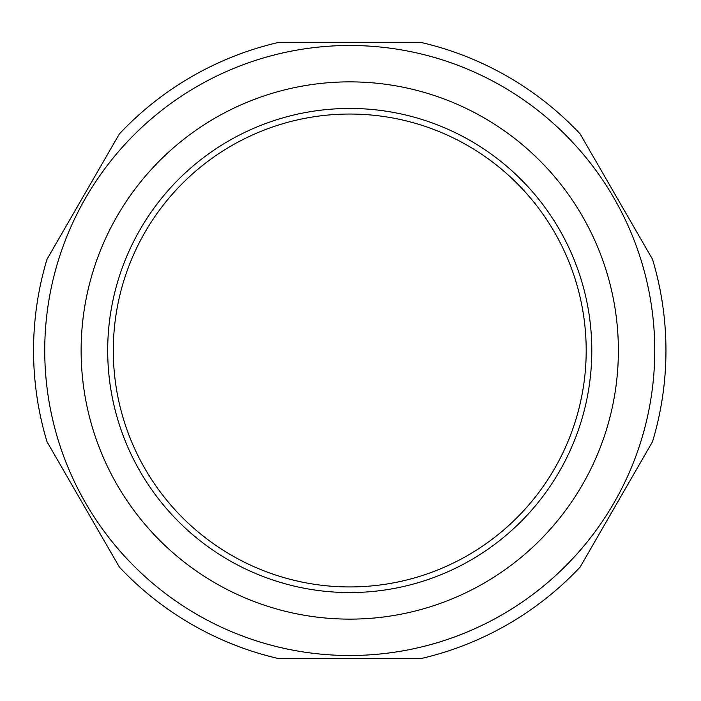 <?xml version="1.0" encoding="UTF-8"?>
<svg xmlns="http://www.w3.org/2000/svg" width="701" height="701" viewBox="0 0 701 701"><rect width="100%" height="100%" fill="white"/><g stroke="black" fill="none" stroke-linecap="round" stroke-linejoin="round"><path stroke-width="1.05" d="M349.746 114.044A236.456 236.456 0 0 0 144.976 468.724A236.456 236.456 0 0 0 554.517 468.724A236.456 236.456 0 0 0 349.746 114.044M277.368 658.309L422.125 658.309A316.204 316.204 0 0 0 580.13 567.083L652.508 441.726A316.204 316.204 0 0 0 652.508 259.274L580.13 133.917A316.204 316.204 0 0 0 422.125 42.691L277.368 42.691A316.204 316.204 0 0 0 119.372 133.917L46.993 259.274A316.204 316.204 0 0 0 46.993 441.726L119.372 567.083A316.204 316.204 0 0 0 277.368 658.309L422.125 658.309M654.76 350.5A305.005 305.005 0 0 0 197.244 86.354A305.005 305.005 0 0 0 197.244 614.646A305.005 305.005 0 0 0 654.76 350.5A305.005 305.005 0 0 0 349.746 45.495A305.005 305.005 0 0 0 44.741 350.5A305.005 305.005 0 0 0 349.746 655.505A305.005 305.005 0 0 0 654.76 350.5M580.13 567.083L652.508 441.726M652.508 259.274L580.13 133.917M422.125 42.691L277.368 42.691M46.993 441.726L119.372 567.083M119.372 133.917L46.993 259.274M349.746 81.868A268.632 268.632 0 0 0 117.111 484.812A268.632 268.632 0 0 0 582.391 484.812A268.632 268.632 0 0 0 349.746 81.868M349.746 108.453A242.047 242.047 0 0 0 140.13 471.528A242.047 242.047 0 0 0 559.372 471.528A242.047 242.047 0 0 0 349.746 108.453"/></g></svg>
